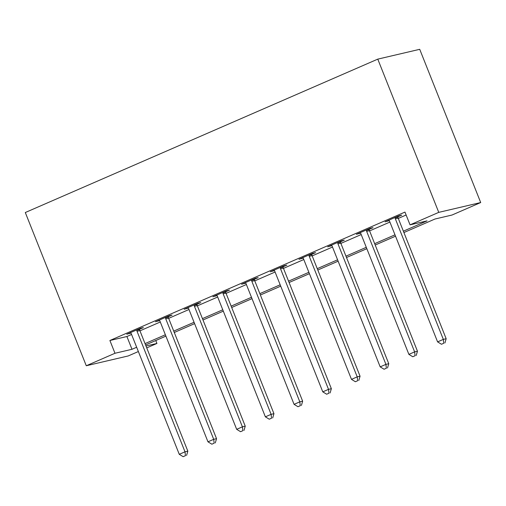 <?xml version="1.0" encoding="UTF-8"?>
<svg xmlns="http://www.w3.org/2000/svg" width="506" height="506" viewBox="0 0 506 506"><rect width="100%" height="100%" fill="white"/><g stroke="black" fill="none" stroke-linecap="round" stroke-linejoin="round"><path stroke-width="0.76" d="M155.772 340.538L156.93 343.454L146.74 347.888M138.359 351.537L128.227 355.946L86.279 365.756L25.3 212.526L377.773 59.132L419.721 49.316L480.7 202.545L451.997 215.037L434.989 219.016L403.908 232.545M403.364 231.185L427.051 220.875L410.05 224.854L404.964 212.084L109.897 340.5L126.905 336.522L131.579 334.485M139.96 330.835L160.282 321.993M168.662 318.35L188.985 309.501M197.365 305.858L217.688 297.009M226.068 293.366L246.39 284.517M254.771 280.874L275.093 272.026M283.474 268.382L303.796 259.534M312.177 255.891L332.499 247.042M340.88 243.399L361.202 234.556M369.582 230.907L389.905 222.064M398.285 218.415L406.128 214.999M397.969 216.783L401.707 215.158L398.867 215.822L385.091 221.818L389.19 220.603M369.266 229.275L373.004 227.649L370.164 228.314L356.388 234.31L360.487 233.095M340.563 241.767L344.301 240.141L341.461 240.805L327.686 246.801L331.784 245.587M311.86 254.259L315.599 252.633L312.759 253.297L298.983 259.293L303.081 258.079M283.158 266.751L286.889 265.125L284.056 265.789L270.28 271.785L274.378 270.571M254.455 279.242L258.186 277.617L255.353 278.281L241.577 284.277L245.676 283.063M225.752 291.734L229.484 290.109L226.65 290.773L212.874 296.769L216.973 295.555M197.049 304.226L200.781 302.601L197.947 303.265L184.171 309.261L188.27 308.046M168.346 316.718L172.078 315.093L169.244 315.757L155.469 321.753L159.567 320.538M139.643 329.21L143.375 327.584L140.541 328.249L126.766 334.238L130.864 333.03M86.279 365.756L114.982 353.27L131.99 349.285L136.658 347.255M109.897 340.5L114.982 353.27M410.05 224.854L438.753 212.362L377.773 59.132M145.994 346.009L156.93 343.454M395.528 236.194L375.205 245.037M366.825 248.686L346.502 257.529M338.122 261.178L317.8 270.021M309.419 273.67L289.097 282.512M280.716 286.156L260.394 295.004M252.013 298.648L231.691 307.496M223.31 311.139L202.988 319.988M194.608 323.631L174.285 332.48M165.905 336.123L145.583 344.972M480.7 202.545L438.753 212.362M145.039 343.606L165.361 334.763M173.741 331.114L194.064 322.271M202.444 318.622L222.766 309.78M231.147 306.13L251.469 297.288M259.85 293.638L280.172 284.796M288.553 281.153L308.875 272.304M317.256 268.661L337.578 259.812M345.959 256.169L366.281 247.32M374.661 243.677L394.984 234.828M126.905 336.522L131.99 349.285M387.735 220.667L387.925 221.154M359.032 233.158L359.222 233.645M330.329 245.65L330.519 246.137M301.627 258.142L301.816 258.629M272.924 270.634L273.113 271.121M244.221 283.126L244.411 283.613M215.518 295.618L215.708 296.105M186.815 308.11L187.005 308.597M158.112 320.602L158.302 321.089M129.409 333.093L129.599 333.58M395.135 217.447L395.148 217.82A2.758 2.498 -103.2 0 0 395.357 218.845L443.326 339.387L437.589 341.885L389.62 221.343A2.758 2.498 -103.2 0 0 389.076 220.464L388.829 220.192M397.95 216.22L397.982 217.156A2.758 2.498 -103.2 0 0 398.197 218.181L446.165 338.723L443.326 339.387L443.781 343.258L441.479 344.257L443.781 343.258M444.913 342.992L446.165 338.723M437.589 341.885L441.479 344.257M366.433 229.939L366.445 230.312A2.758 2.498 -103.2 0 0 366.654 231.337L414.623 351.879L408.886 354.377L360.917 233.835A2.758 2.498 -103.2 0 0 360.373 232.956L360.127 232.684M369.247 228.712L369.279 229.648A2.758 2.498 -103.2 0 0 369.494 230.673L417.463 351.215L414.623 351.879L415.072 355.75L412.776 356.749L415.072 355.75M416.21 355.484L417.463 351.215M408.886 354.377L412.776 356.749M337.73 242.431L337.742 242.804A2.758 2.498 -103.2 0 0 337.951 243.829L385.92 364.371L380.183 366.869L332.214 246.327A2.758 2.498 -103.2 0 0 331.67 245.448L331.424 245.176M340.544 241.204L340.576 242.14A2.758 2.498 -103.2 0 0 340.791 243.165L388.76 363.706L385.92 364.371L386.369 368.241L384.073 369.241L386.369 368.241M387.507 367.976L388.76 363.706M380.183 366.869L384.073 369.241M309.027 254.923L309.039 255.296A2.758 2.498 -103.2 0 0 309.248 256.321L357.217 376.862L351.48 379.361L303.511 258.819A2.758 2.498 -103.2 0 0 302.967 257.94L302.721 257.668M311.841 253.696L311.873 254.632A2.758 2.498 -103.2 0 0 312.088 255.656L360.057 376.198L357.217 376.862L357.666 380.733L355.37 381.733L357.666 380.733M358.805 380.468L360.057 376.198M351.48 379.361L355.37 381.733M280.324 267.415L280.337 267.788A2.758 2.498 -103.2 0 0 280.545 268.812L328.514 389.354L322.777 391.853L274.809 271.311A2.758 2.498 -103.2 0 0 274.265 270.432L274.018 270.16M283.139 266.188L283.17 267.124A2.758 2.498 -103.2 0 0 283.385 268.148L331.354 388.69L328.514 389.354L328.963 393.225L326.667 394.225L328.963 393.225M330.102 392.96L331.354 388.69M322.777 391.853L326.667 394.225M251.621 279.907L251.634 280.28A2.758 2.498 -103.2 0 0 251.843 281.304L299.811 401.846L294.075 404.345L246.106 283.803A2.758 2.498 -103.2 0 0 245.562 282.924L245.315 282.652M254.436 278.68L254.467 279.616A2.758 2.498 -103.2 0 0 254.676 280.64L302.645 401.182L299.811 401.846L300.26 405.717L297.964 406.716L300.26 405.717M301.399 405.451L302.645 401.182M294.075 404.345L297.964 406.716M222.918 292.398L222.931 292.772A2.758 2.498 -103.2 0 0 223.14 293.796L271.108 414.338L265.372 416.836L217.403 296.295A2.758 2.498 -103.2 0 0 216.853 295.415L216.612 295.143M225.733 291.171L225.765 292.107A2.758 2.498 -103.2 0 0 225.973 293.132L273.942 413.674L271.108 414.338L271.558 418.209L269.262 419.208L271.558 418.209M272.696 417.943L273.942 413.674M265.372 416.836L269.262 419.208M194.215 304.89L194.228 305.263A2.758 2.498 -103.2 0 0 194.437 306.288L242.406 426.83L236.669 429.328L188.7 308.786A2.758 2.498 -103.2 0 0 188.15 307.907L187.909 307.635M197.03 303.663L197.062 304.599A2.758 2.498 -103.2 0 0 197.27 305.624L245.239 426.166L242.406 426.83L242.855 430.701L240.559 431.7L242.855 430.701M243.993 430.435L245.239 426.166M236.669 429.328L240.559 431.7M165.513 317.382L165.525 317.755A2.758 2.498 -103.2 0 0 165.734 318.78L213.703 439.322L207.966 441.82L159.997 321.278A2.758 2.498 -103.2 0 0 159.447 320.399L159.207 320.127M168.327 316.155L168.359 317.091A2.758 2.498 -103.2 0 0 168.568 318.116L216.536 438.658L213.703 439.322L214.152 443.193L211.856 444.192L214.152 443.193M215.29 442.927L216.536 438.658M207.966 441.82L211.856 444.192M136.81 329.874L136.822 330.247A2.758 2.498 -103.2 0 0 137.031 331.272L185 451.814L179.263 454.312L131.294 333.77A2.758 2.498 -103.2 0 0 130.744 332.891L130.504 332.613M139.624 328.647L139.656 329.583A2.758 2.498 -103.2 0 0 139.865 330.608L187.834 451.15L185 451.814L185.449 455.685L183.153 456.684L185.449 455.685M186.587 455.419L187.834 451.15M179.263 454.312L183.153 456.684M395.148 217.82L397.982 217.156M395.357 218.845L398.197 218.181M366.445 230.312L369.279 229.648M366.654 231.337L369.494 230.673M337.742 242.804L340.576 242.14M337.951 243.829L340.791 243.165M309.039 255.296L311.873 254.632M309.248 256.321L312.088 255.656M280.337 267.788L283.17 267.124M280.545 268.812L283.385 268.148M251.634 280.28L254.467 279.616M251.843 281.304L254.676 280.64M222.931 292.772L225.765 292.107M223.14 293.796L225.973 293.132M194.228 305.263L197.062 304.599M194.437 306.288L197.27 305.624M165.525 317.755L168.359 317.091M165.734 318.78L168.568 318.116M136.822 330.247L139.656 329.583M137.031 331.272L139.865 330.608"/></g></svg>
